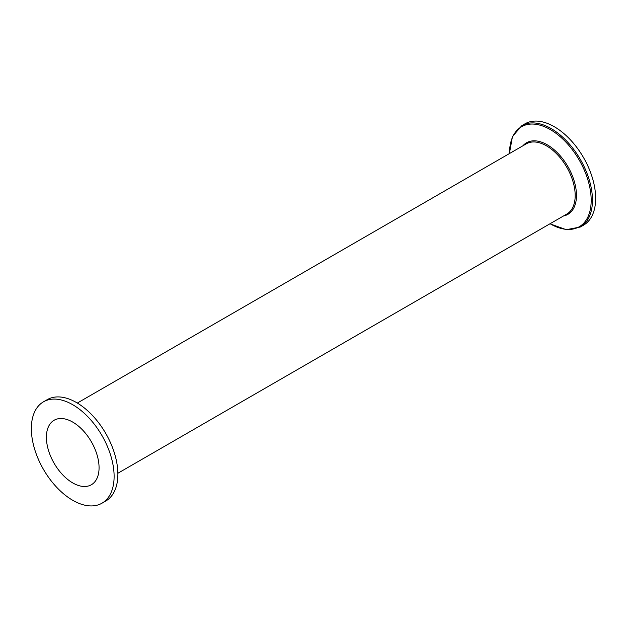 <?xml version="1.0" encoding="UTF-8"?>
<svg xmlns="http://www.w3.org/2000/svg" width="627" height="627" viewBox="0 0 627 627"><rect width="100%" height="100%" fill="white"/><g stroke="black" fill="none" stroke-linecap="round" stroke-linejoin="round"><path stroke-width="0.94" d="M549.934 223.808L566.267 229.686L580.343 227.013L583.525 225.179A58.523 33.787 -120 0 0 595.65 198.383A58.523 33.787 -120 0 0 570.108 139.492A58.523 33.787 -120 0 0 525.011 123.809L521.821 125.651L512.471 136.506L509.39 153.591M101.989 503.191L105.751 501.02A58.523 33.787 -120 0 0 117.876 474.224A58.523 33.787 -120 0 0 92.334 415.333A58.523 33.787 -120 0 0 47.237 399.65L43.475 401.821A58.523 33.787 -120 0 0 31.35 428.617A58.523 33.787 -120 0 0 56.892 487.508A58.523 33.787 -120 0 0 101.989 503.191A58.523 33.787 -120 0 0 114.114 476.395A58.523 33.787 -120 0 0 88.572 417.504A58.523 33.787 -120 0 0 43.475 401.821M99.066 467.711A37.244 21.498 -120 0 0 82.811 430.232A37.244 21.498 -120 0 0 54.11 420.255A37.244 21.498 -120 0 0 46.398 437.301A37.244 21.498 -120 0 0 62.653 474.78A37.244 21.498 -120 0 0 91.354 484.757A37.244 21.498 -120 0 0 99.066 467.711M563.501 215.978A41.327 23.865 -120 0 0 576.472 195.42A41.327 23.865 -120 0 0 547.246 144.798A41.327 23.865 -120 0 0 522.957 145.754M77.325 403.043L526.249 143.857A40.543 23.403 60 0 1 546.525 145.864A40.543 23.403 60 0 1 575.186 195.514A40.543 23.403 60 0 1 566.792 214.073L117.868 473.26M509.532 153.513A57.731 33.333 60 0 1 509.532 153.184A57.731 33.333 60 0 1 550.357 129.609A57.731 33.333 60 0 1 591.183 200.319A57.731 33.333 60 0 1 550.075 223.729M580.343 227.013A58.523 33.787 -120 0 0 592.468 200.225A58.523 33.787 -120 0 0 551.086 128.551A58.523 33.787 -120 0 0 521.821 125.651"/></g></svg>
